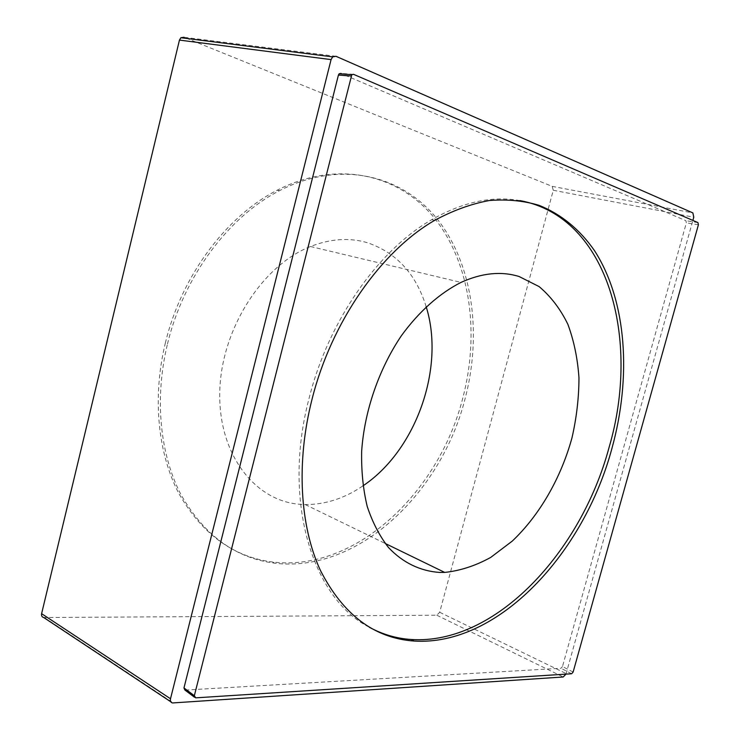 <?xml version="1.0" encoding="UTF-8"?>
<svg xmlns="http://www.w3.org/2000/svg" width="740" height="740" viewBox="0 0 740 740"><rect width="100%" height="100%" fill="white"/><g stroke="black" fill="none" stroke-linecap="round" stroke-linejoin="round"><path stroke-width="0.56" stroke-dasharray="3.7 2.78" d="M426.166 306.693C416.028 273.976 396.474 252.655 367.493 242.739C349.558 237.42 330.558 238.678 310.504 246.513C261.84 265.531 220.649 330.234 219.752 392.681C218.513 455.211 255.568 501.359 300.246 504.329L305.269 504.578C325.313 504.643 344.544 498.399 362.961 485.856M519.933 200.596C492.294 195.582 462.842 201.955 431.596 219.734C378.242 250.333 328.449 320.725 309.089 398.277C281.7 501.896 313.159 599.169 369.399 627.307M167.481 343.98C183.52 276.677 228.725 216.543 279.479 190.679C341.325 158.804 404.012 175.704 438.737 221.01C473.526 266.733 481.796 335.535 464.988 399.11C441.123 493.173 357.975 573.315 274.725 563.196C235.524 558.201 204.323 535.446 181.124 494.93C160.025 454.721 154.197 398.749 167.481 343.98M165.316 343.147C181.3 276.002 226.431 216.024 277.139 190.236C338.92 158.443 401.589 175.315 436.341 220.548C471.149 266.197 479.474 334.887 462.713 398.342C438.903 492.239 355.811 572.187 272.588 562.012C233.415 556.98 202.224 534.243 179.015 493.793C157.916 453.648 152.07 397.787 165.316 343.147M335.988 56.296L184.047 37.268L552.17 186.369L553.27 190.263L439.68 612.276L436.794 615.218L43.715 617.521M573.13 672.04L562.474 666.555L686.35 222.851L685.888 220.696L342.176 73.972M195.721 697.848L184.898 690.032M185.361 690.068L560.976 668.257L562.474 666.555M565.998 674.121L692.88 220.418M698.403 224.766L686.35 222.851M697.949 222.601L685.888 220.696M353.507 74.315L340.844 73.408M571.622 673.761L560.976 668.257M44.428 617.576L173.336 702.991M436.794 615.218L563.186 676.989M439.68 612.276L566.174 673.604M553.27 190.263L693.778 217.199M552.17 186.369L692.871 212.907M305.269 504.578L385.17 543.447M431.596 219.734L434.704 220.326M279.479 190.679L277.139 190.236M274.725 563.196L272.588 562.012M195.258 697.811L194.463 697.21M170.829 701.807L172.559 702.954M310.504 246.513L461.02 282.403"/><path stroke-width="1.11" d="M439.634 572.436L444.721 572.418C460.197 570.762 475.515 565.776 490.676 557.442L512.274 541.088C539.701 515.105 561.022 477.855 572.002 437.766C576.608 417.564 578.921 397.584 578.967 377.835C577.644 358.549 573.944 340.705 567.867 324.296C560.439 309.061 550.856 296.49 539.118 286.593L519.064 276.501C501.184 270.997 481.842 272.968 461.02 282.403C439.643 293.225 418.988 311.503 401.413 335.683C378.834 369.14 364.348 411.292 361.657 451.326C361.268 471.029 363.118 489.408 367.216 506.447C372.507 522.385 379.592 536.065 388.463 547.48C402.81 562.788 420.486 571.141 439.634 572.436M362.961 485.856C416.139 450.373 445.304 367.688 426.166 306.693M369.399 627.307C382.636 634.457 396.575 638.528 411.236 639.499C495.643 645.03 581.122 551.929 609.103 447.312C640.766 339.965 608.826 216.894 519.933 200.596M611.971 448.274C631.562 377.252 626.956 301.226 594.572 250.758C580.132 229.872 561.355 214.165 538.923 205.294C523.365 200.669 506.817 199.088 489.27 200.54C471.334 203.833 453.148 210.428 434.704 220.326C381.322 251.026 331.428 321.632 312.002 399.397C295.917 462.657 299.968 526.196 320.383 570.355C342.999 614.626 374.209 638.185 413.993 641.043C498.399 646.464 583.906 553.104 611.971 448.274M573.13 672.04L698.403 224.766L697.949 222.601L353.507 74.315L351.805 74.666L194.333 695.711L195.721 697.848L571.622 673.761L573.13 672.04M43.715 617.521L43.678 617.512C41.949 617.03 41.255 615.754 41.606 613.663L179.45 40.09L180.884 37.722L184.047 37.268M342.176 73.972L340.844 73.408L339.151 73.76L338.421 75.064L183.964 687.95L184.898 690.032L194.463 697.21M692.88 220.418L693.778 217.199L692.871 212.907L335.988 56.296L332.667 56.869L331.076 59.607L170.505 698.764C170.08 701.132 170.764 702.528 172.559 702.954L563.186 676.989L565.998 674.121M351.065 75.998L338.421 75.064M194.333 695.711L183.964 687.95M179.45 40.09L331.076 59.607M41.606 613.663L170.505 698.764M385.17 543.447L444.721 572.418M411.236 639.499L413.993 641.043M351.805 74.666L339.151 73.76M180.884 37.731L332.667 56.869M43.688 617.502L170.829 701.807"/></g></svg>
